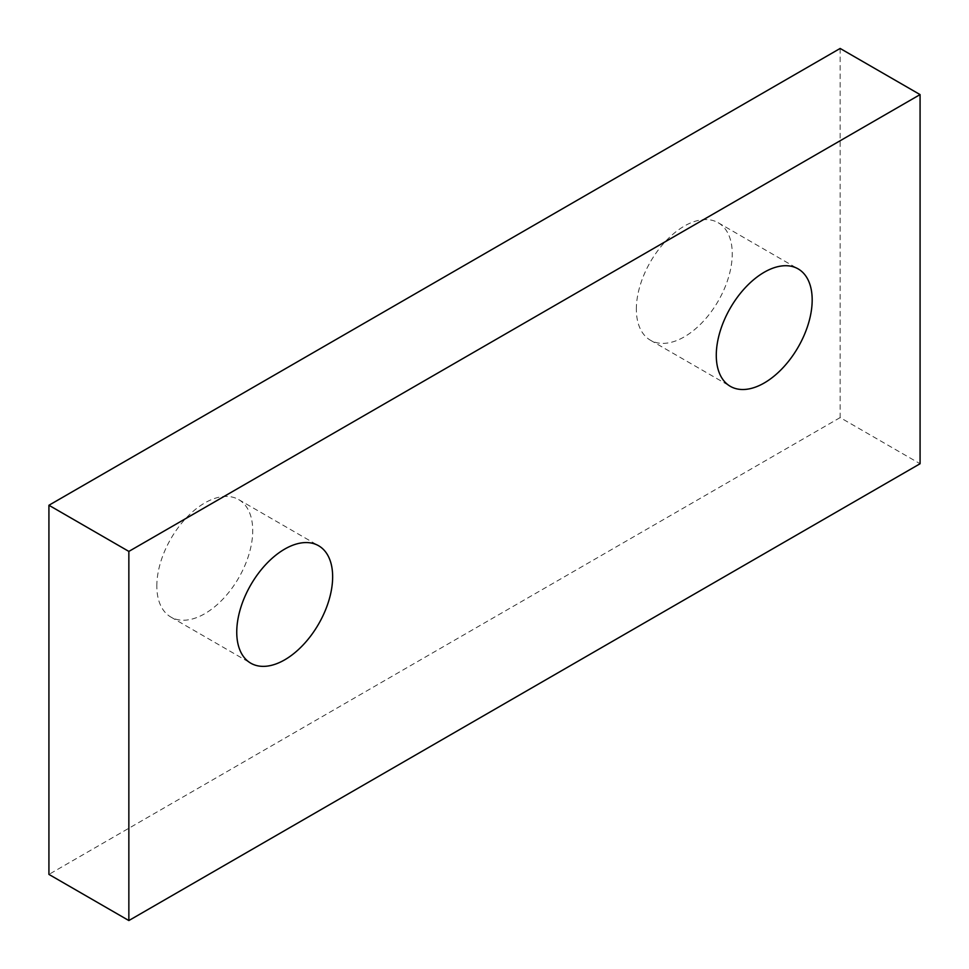 <?xml version="1.0" encoding="UTF-8"?>
<svg xmlns="http://www.w3.org/2000/svg" width="969" height="969" viewBox="0 0 969 969"><rect width="100%" height="100%" fill="white"/><g stroke="black" fill="none" stroke-linecap="round" stroke-linejoin="round"><path stroke-width="0.73" stroke-dasharray="4.84 3.63" d="M840.147 48.45L840.147 417.591L920.078 463.739M840.147 417.591L48.922 874.401M636.354 309.159A67.818 39.16 -60 0 1 665.957 240.906A67.818 39.16 -60 0 1 718.211 222.737A67.818 39.16 -60 0 1 728.603 277.086A67.818 39.16 -60 0 1 684.308 336.849A67.818 39.16 -60 0 1 650.393 340.204A67.818 39.16 -60 0 1 636.354 309.159M156.821 586.015A67.818 39.16 -60 0 1 186.423 517.761A67.818 39.16 -60 0 1 238.677 499.592A67.818 39.16 -60 0 1 249.081 553.941A67.818 39.16 -60 0 1 204.774 613.704A67.818 39.16 -60 0 1 170.871 617.059A67.818 39.16 -60 0 1 156.821 586.015M170.871 617.059L250.789 663.196M238.677 499.592L318.607 545.741M650.393 340.204L730.323 386.34M718.211 222.737L798.129 268.885"/><path stroke-width="1.45" d="M920.078 94.599L920.078 463.739L128.853 920.55L128.853 551.409L920.078 94.599L840.147 48.45L48.922 505.261L128.853 551.409M48.922 505.261L48.922 874.401L128.853 920.55M764.226 382.985A67.818 39.16 -60 0 1 730.323 386.34A67.818 39.16 -60 0 1 730.323 308.033A67.818 39.16 -60 0 1 798.129 268.885A67.818 39.16 -60 0 1 808.534 323.222A67.818 39.16 -60 0 1 764.226 382.985M284.692 659.841A67.818 39.16 -60 0 1 250.789 663.196A67.818 39.16 -60 0 1 250.789 584.888A67.818 39.16 -60 0 1 318.607 545.741A67.818 39.16 -60 0 1 329 600.077A67.818 39.16 -60 0 1 284.692 659.841"/></g></svg>
